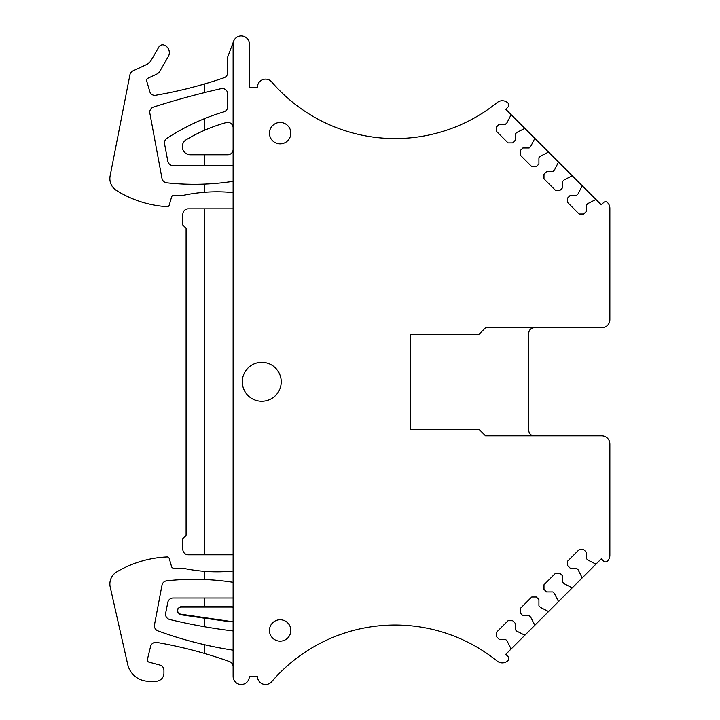 <?xml version="1.0" encoding="UTF-8"?>
<svg xmlns="http://www.w3.org/2000/svg" width="720" height="720" viewBox="0 0 720 720"><rect width="100%" height="100%" fill="white"/><g stroke="black" fill="none" stroke-linecap="round" stroke-linejoin="round"><path stroke-width="1.08" d="M601.758 435.861L485.541 435.861L601.758 435.861A8.109 8.109 0 0 1 609.867 443.97L609.867 555.318A8.109 8.109 0 0 1 607.428 561.114A2.7 2.7 0 0 1 603.63 561.096L601.317 558.783L596.502 563.598A1.08 1.08 0 0 1 595.251 563.796L587.844 560.025L586.314 558.495L586.314 552.195L583.731 549.612L579.15 549.612L567.684 561.078L567.684 565.668L570.258 568.242L576.567 568.242L578.097 569.772L581.868 577.179A1.08 1.08 0 0 1 581.67 578.43L572.805 587.295A1.08 1.08 0 0 1 571.554 587.493L564.147 583.722L562.617 582.192L562.617 575.892L560.034 573.309L555.453 573.309L543.987 584.775L543.987 589.365L546.561 591.939L552.87 591.939L554.4 593.469L558.171 600.876A1.08 1.08 0 0 1 557.973 602.127L549.108 610.992A1.08 1.08 0 0 1 547.857 611.19L540.45 607.419L538.92 605.889L538.92 599.589L536.337 597.006L531.756 597.006L520.29 608.472L520.29 613.062L522.864 615.636L529.173 615.636L530.703 617.166L534.474 624.573A1.08 1.08 0 0 1 534.276 625.824L525.411 634.689A1.08 1.08 0 0 1 524.151 634.887L516.753 631.116L515.223 629.586L515.223 623.286L512.64 620.703L508.059 620.703L496.593 632.169L496.593 636.759L499.167 639.333L505.476 639.333L507.006 640.863L510.777 648.27A1.08 1.08 0 0 1 510.579 649.521L505.764 654.336L508.077 656.649A2.7 2.7 0 0 1 508.095 660.447A8.109 8.109 0 0 1 497.205 661.086A162.702 162.702 0 0 0 271.692 681.687A8.109 8.109 0 0 1 257.436 676.395L249.327 676.395A8.109 8.109 0 0 1 241.227 684.504A8.109 8.109 0 0 1 233.118 676.395L233.118 43.974A8.109 8.109 0 0 1 233.505 41.49L227.709 56.952L227.709 72.63A5.409 5.409 0 0 1 224.064 77.733A432.423 432.423 0 0 1 204.471 83.988L204.471 92.61A817.398 817.398 0 0 0 153.522 107.064A5.409 5.409 0 0 0 149.85 113.202L161.982 178.416A5.409 5.409 0 0 0 166.707 182.799A254.358 254.358 0 0 0 233.118 181.323M233.118 554.778L204.471 554.778L204.471 208.836L188.253 208.836A5.409 5.409 0 0 0 182.844 214.245L182.844 225.054L186.093 228.303L186.093 535.32L182.844 538.56L182.844 549.369A5.409 5.409 0 0 0 188.253 554.778L204.471 554.778M233.118 208.836L204.471 208.836M233.118 666.666A5.409 5.409 0 0 0 229.536 661.581A432.423 432.423 0 0 0 156.735 642.42A5.409 5.409 0 0 0 150.57 646.47L147.384 659.511A2.16 2.16 0 0 0 148.932 662.112L159.921 665.064A5.409 5.409 0 0 1 163.926 670.284L163.926 673.155A8.109 8.109 0 0 1 155.817 681.264L148.788 681.264A21.618 21.618 0 0 1 127.701 664.407L110.223 587.088A14.058 14.058 0 0 1 116.775 571.896A108.108 108.108 0 0 1 167.076 556.947A2.16 2.16 0 0 1 169.245 558.504L171.576 566.622A2.16 2.16 0 0 0 173.655 568.188L182.844 568.188A162.162 162.162 0 0 0 233.118 571.023M233.118 582.309A254.358 254.358 0 0 0 166.707 580.815A5.409 5.409 0 0 0 161.982 585.189L154.485 624.816A5.409 5.409 0 0 0 157.941 630.891A387.441 387.441 0 0 0 232.29 650.043A5.409 5.409 0 0 0 233.118 650.106M204.471 598.023L204.471 606.483L181.215 606.483C176.067 608.859 175.869 611.604 180.612 614.7L204.471 618.192L204.471 626.742A540.531 540.531 0 0 1 169.677 619.488A5.409 5.409 0 0 1 165.654 613.179L167.814 602.37A5.409 5.409 0 0 1 173.115 598.023L233.118 598.023M204.471 606.483L230.958 606.672A7.569 7.569 0 0 1 233.118 606.987M233.118 607.392A7.182 7.182 0 0 0 230.958 607.059L230.958 606.672M181.215 606.483L181.215 607.059A3.555 3.555 0 0 0 177.669 610.353A3.555 3.555 0 0 0 180.702 614.133L229.914 621.342A7.182 7.182 0 0 0 233.118 621.081M204.471 618.192L229.86 621.72A7.569 7.569 0 0 0 233.118 621.486M204.471 626.742A540.531 540.531 0 0 0 233.118 630.954M479.052 429.372L485.541 435.861L479.052 429.372L410.526 429.372L410.526 334.242L479.052 334.242L485.541 327.753L479.052 334.242M601.758 327.753L485.541 327.753L601.758 327.753A8.109 8.109 0 0 0 609.867 319.644L609.867 287.217M596.502 200.016A1.08 1.08 0 0 0 595.251 199.818L587.844 203.589L586.314 205.119L586.314 211.428L583.731 214.011L579.15 214.011L567.684 202.536L567.684 197.955L570.258 195.372L576.567 195.372L578.097 193.842L581.868 186.444A1.08 1.08 0 0 0 581.67 185.184L601.317 204.831L603.63 202.527A2.7 2.7 0 0 1 607.428 202.509A8.109 8.109 0 0 1 609.867 208.296L609.867 319.644M581.67 185.184L572.805 176.319A1.08 1.08 0 0 0 571.554 176.121L564.147 179.892L562.617 181.422L562.617 187.731L560.034 190.305L555.453 190.305L543.987 178.839L543.987 174.258L546.561 171.675L552.87 171.675L554.4 170.145L558.171 162.747A1.08 1.08 0 0 0 557.973 161.487L549.108 152.622A1.08 1.08 0 0 0 547.857 152.424L540.45 156.195L538.92 157.725L538.92 164.034L536.337 166.608L531.756 166.608L520.29 155.142L520.29 150.561L522.864 147.978L529.173 147.978L530.703 146.448L534.474 139.05A1.08 1.08 0 0 0 534.276 137.79L525.411 128.925A1.08 1.08 0 0 0 524.151 128.727L516.753 132.498L515.223 134.028L515.223 140.337L512.64 142.911L508.059 142.911L496.593 131.445L496.593 126.864L499.167 124.281L505.476 124.281L507.006 122.751L510.777 115.353A1.08 1.08 0 0 0 510.579 114.093L525.411 128.925M233.496 41.49L233.631 41.139A8.109 8.109 0 0 1 249.327 43.974L249.327 87.219L257.436 87.219A8.109 8.109 0 0 1 271.692 81.936A162.702 162.702 0 0 0 497.205 102.528A8.109 8.109 0 0 1 508.095 103.167A2.7 2.7 0 0 1 508.077 106.974L505.764 109.278L510.579 114.093M261.765 401.265A19.458 19.458 0 0 0 281.223 381.807A19.458 19.458 0 0 0 261.765 362.349A19.458 19.458 0 0 0 242.307 381.807A19.458 19.458 0 0 0 261.765 401.265M280.143 143.865A10.701 10.701 0 0 0 290.844 133.164A10.701 10.701 0 0 0 280.143 122.463A10.701 10.701 0 0 0 269.442 133.164A10.701 10.701 0 0 0 280.143 143.865M280.143 641.151A10.701 10.701 0 0 0 290.844 630.45A10.701 10.701 0 0 0 280.143 619.749A10.701 10.701 0 0 0 269.442 630.45A10.701 10.701 0 0 0 280.143 641.151M233.118 127.764A5.409 5.409 0 0 0 226.26 122.553A162.162 162.162 0 0 0 186.246 139.725A8.109 8.109 0 0 0 190.413 154.791L204.471 154.791L204.471 165.6L173.115 165.6A5.409 5.409 0 0 1 167.805 161.19L164.556 143.892A5.409 5.409 0 0 1 166.905 138.375A216.216 216.216 0 0 1 223.848 111.861A5.409 5.409 0 0 0 227.709 106.677L227.709 93.915A5.409 5.409 0 0 0 221.112 88.65A817.398 817.398 0 0 0 204.471 92.61M204.471 154.791L227.709 154.791A5.409 5.409 0 0 0 233.118 149.382M204.471 165.6L233.118 165.6M233.118 192.6A162.162 162.162 0 0 0 182.844 195.435L173.655 195.435A2.16 2.16 0 0 0 171.576 197.001L169.245 205.11A2.16 2.16 0 0 1 167.04 206.676A108.108 108.108 0 0 1 116.487 190.494A14.058 14.058 0 0 1 110.133 175.869L129.942 74.754A5.409 5.409 0 0 1 132.957 70.893L146.43 64.611A10.809 10.809 0 0 0 151.227 60.219L158.886 46.953A4.32 4.32 0 0 1 164.232 45.099A8.109 8.109 0 0 1 168.246 56.682L159.993 70.983A8.109 8.109 0 0 1 156.393 74.277L147.789 78.291A2.16 2.16 0 0 0 146.628 80.865L150.003 92.232A3.24 3.24 0 0 0 150.633 93.393A5.409 5.409 0 0 0 155.682 95.256A432.423 432.423 0 0 0 204.471 83.988M581.67 578.43L596.502 563.598M557.973 602.127L572.805 587.295M534.276 625.824L549.108 610.992M510.579 649.521L525.411 634.689M609.867 443.97L609.867 476.406M534.186 327.753A5.409 5.409 0 0 0 528.786 333.162L528.786 430.461A5.409 5.409 0 0 0 534.186 435.861M534.276 137.79L549.108 152.622M557.973 161.487L572.805 176.319M204.471 571.338L204.471 579.528M204.471 644.715L204.471 653.436M181.215 607.059L230.958 607.059M204.471 118.665L204.471 130.311M204.471 184.095L204.471 192.276M180.612 614.7L180.702 614.133"/></g></svg>
